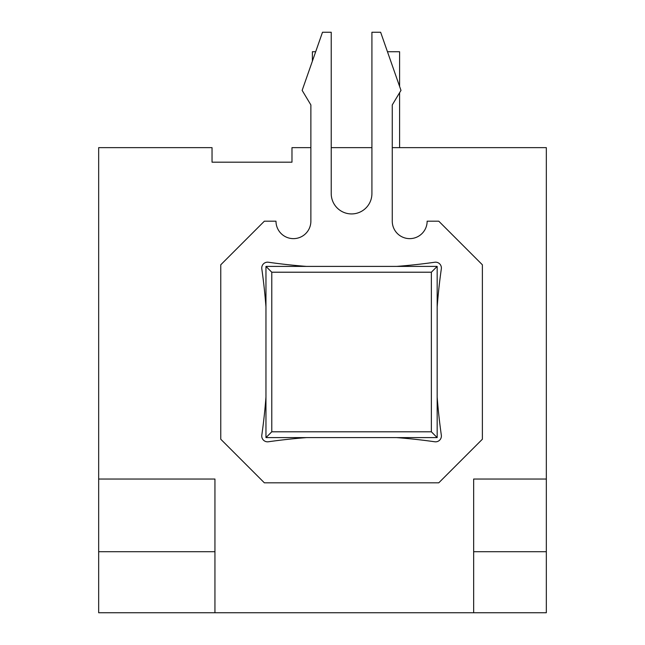 <?xml version="1.0" encoding="UTF-8"?>
<svg xmlns="http://www.w3.org/2000/svg" width="645" height="645" viewBox="0 0 645 645"><rect width="100%" height="100%" fill="white"/><g stroke="black" fill="none" stroke-linecap="round" stroke-linejoin="round"><path stroke-width="0.97" d="M310.874 104.925L310.874 221.195A17.439 17.439 0 0 1 293.435 238.634A17.439 17.439 0 0 1 275.987 221.195L264.361 221.195L220.759 264.797L220.759 439.213L264.361 482.815L438.777 482.815L482.379 439.213L482.379 264.797L438.777 221.195L427.143 221.195A17.439 17.439 0 0 1 409.704 238.634A17.439 17.439 0 0 1 392.265 221.195L392.265 104.925L400.988 90.389L380.639 32.25L371.915 32.25L371.915 193.581A20.35 20.35 0 0 1 351.565 213.93A20.35 20.35 0 0 1 331.224 193.581L331.224 32.25L322.5 32.25L302.15 90.389L310.874 104.925L310.874 147.649L291.975 147.649L291.975 162.185L237.618 162.185M291.975 162.185L212.036 162.185L212.036 147.649L98.669 147.649L98.669 479.033L214.946 479.033L214.946 551.709L98.669 551.709L98.669 612.75L473.656 612.75L473.656 479.033L546.331 479.033L546.331 147.649L392.265 147.649M98.669 479.033L98.669 551.709M214.946 551.709L214.946 612.75M473.656 612.75L546.331 612.75L546.331 551.709L473.656 551.709M546.331 551.709L546.331 479.033M331.224 147.649L371.915 147.649M431.36 272.214L271.779 272.214L271.779 431.795L431.36 431.795L431.36 272.214L437.173 266.401L265.958 266.401L265.958 437.608L271.779 431.795M271.779 272.214L265.958 266.401M265.958 437.608L437.173 437.608L431.36 431.795M437.173 437.608L437.173 266.401M399.594 86.398L399.594 51.729L387.452 51.729M399.594 92.711L399.594 147.649M315.687 51.729L312.382 51.729L312.382 61.154M265.958 397.102A591.546 591.546 0 0 1 261.806 435.198A5.813 5.813 0 0 0 268.376 441.769A591.546 591.546 0 0 1 306.472 437.608M306.472 266.401A591.546 591.546 0 0 1 268.376 262.241A5.813 5.813 0 0 0 261.806 268.812A591.546 591.546 0 0 1 265.958 306.907M437.173 306.907A591.546 591.546 0 0 1 441.333 268.812A5.813 5.813 0 0 0 434.762 262.241A591.546 591.546 0 0 1 396.667 266.401M396.667 437.608A591.546 591.546 0 0 1 434.762 441.769A5.813 5.813 0 0 0 441.333 435.198A591.546 591.546 0 0 1 437.173 397.102"/></g></svg>
